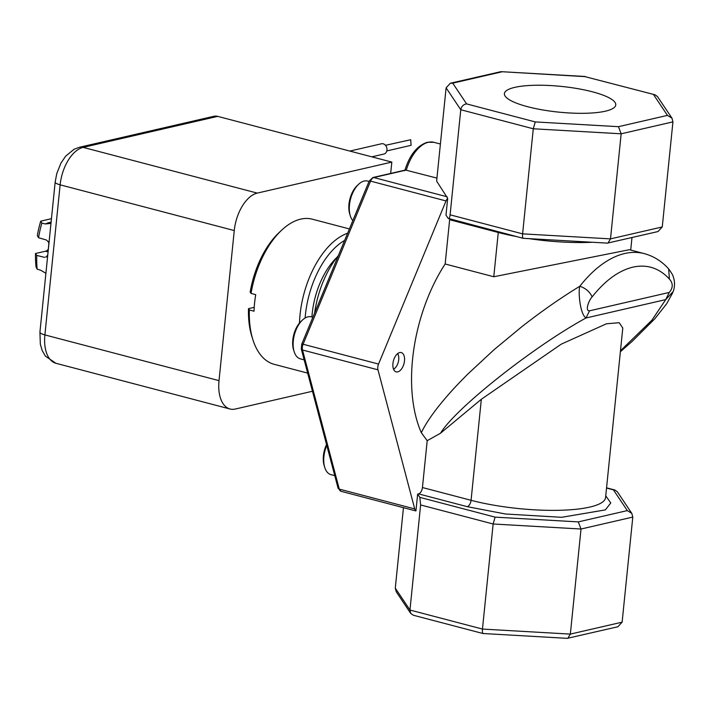 <?xml version="1.0" encoding="UTF-8"?>
<svg xmlns="http://www.w3.org/2000/svg" width="710" height="710" viewBox="0 0 710 710"><rect width="100%" height="100%" fill="white"/><g stroke="black" fill="none" stroke-linecap="round" stroke-linejoin="round"><path stroke-width="1.06" d="M620.478 350.749L651.904 320.219L665.723 299.611L669.255 292.44C673.151 287.834 673.204 283.37 669.423 279.057L668.642 268.877C661.791 261.262 653.679 256.177 644.316 253.63A126.043 68.897 -75.3 0 0 624.693 253.523A126.043 68.897 -75.3 0 0 579.848 286.245C578.038 290.869 579.919 314.264 586.007 317.982C533.458 346.604 455.296 408.516 440.519 433.215L427.198 440.697L421.332 432.727A126.043 68.897 -75.3 0 1 412.599 359.029A126.043 68.897 -75.3 0 1 445.152 263.987L493.778 276.749L498.269 232.489L449.643 219.718A5.76 3.151 104.7 0 0 449.687 219.026M47.756 255.059L48.848 243.388L48.395 241.551M397.573 353.669A8.751 4.784 -75.3 0 1 398.363 355.284L398.026 354.219A9.993 5.458 104.7 0 0 397.76 353.518M392.932 363.564A9.993 5.458 -75.3 0 1 401.248 352.568A9.993 5.458 -75.3 0 1 404.487 360.893A9.993 5.458 -75.3 0 1 396.171 371.889A9.993 5.458 -75.3 0 1 392.932 363.564M644.316 253.63L629.388 249.707L493.778 276.749M421.332 432.727C424.766 425.388 430.455 416.672 438.407 406.564C447.682 395.079 454.693 387.198 468.272 373.646L494.302 349.48L522.134 326.458C542.005 310.962 561.237 297.561 579.848 286.245C585.67 288.242 589.77 291.783 592.149 296.86C589.034 299.966 584.667 311.033 589.54 310.811L586.007 317.982L665.723 299.611L673.32 291.348M398.363 355.284A8.751 4.784 -75.3 0 1 398.718 359.73A8.751 4.784 -75.3 0 1 394.991 368.108A8.751 4.784 -75.3 0 1 393.509 369.129M393.606 369.351A9.993 5.458 104.7 0 0 394.183 368.863L394.991 368.108M527.725 106.731A55.966 12.922 5.8 0 0 584.809 113.289A55.966 12.922 5.8 0 0 615.756 105.027A55.966 12.922 5.8 0 0 592.451 91.812A55.966 12.922 5.8 0 0 534.994 85.271A55.966 12.922 5.8 0 0 504.402 93.711A55.966 12.922 5.8 0 0 527.725 106.731M326.769 445.374A21.708 11.866 104.7 0 0 323.911 456.53A21.708 11.866 104.7 0 0 324.798 467.579A21.708 11.866 104.7 0 0 330.958 474.644L334.774 475.647M312.879 317.246L311.37 316.846A21.708 11.866 104.7 0 0 302.54 319.97A21.708 11.866 104.7 0 0 293.31 340.738A21.708 11.866 104.7 0 0 294.188 351.787A21.708 11.866 104.7 0 0 300.348 358.843L304.164 359.846M369.04 181.449L367.54 181.059A21.708 11.866 104.7 0 0 364.159 181.041A21.708 11.866 104.7 0 0 358.71 184.183A21.708 11.866 104.7 0 0 349.471 204.95A21.708 11.866 104.7 0 0 350.349 215.991A21.708 11.866 104.7 0 0 352.826 220.65M302.54 319.97L301.12 321.302A19.543 10.685 104.7 0 0 292.804 339.992A19.543 10.685 104.7 0 0 293.603 349.932L294.188 351.787M311.912 316.988A59.365 32.456 -75.3 0 1 312.196 313.651A59.365 32.456 -75.3 0 1 337.046 257.251M347.634 233.217A75.029 41.011 104.7 0 0 300.028 314.92A75.029 41.011 104.7 0 0 299.469 323.041M349.4 228.931L312.364 219.204A75.029 41.011 104.7 0 0 281.843 229.996A75.029 41.011 104.7 0 0 251.047 293.425L255.715 294.65A75.029 41.011 104.7 0 0 254.588 302.992A75.029 41.011 104.7 0 0 254.029 311.202L249.361 309.977A75.029 41.011 104.7 0 0 252.973 339.939A75.029 41.011 104.7 0 0 274.255 364.336L307.67 373.114M47.614 256.488L46.887 256.638M36.751 255.422A77.479 42.351 104.7 0 0 37.169 269.188L36.068 267.049A71.621 39.148 104.7 0 1 35.5 253.505L36.751 255.422L44.632 257.384M45.91 273.288L40.603 270.182L37.169 269.188M371.818 156.839L383.853 154.07A5.281 4.251 -103 0 0 386.968 149.002A5.281 4.251 -103 0 0 383.187 143.802A5.281 4.251 -103 0 0 381.483 143.775L349.826 151.07M35.5 253.505L45.458 251.216A9.248 5.059 104.7 0 0 48.085 249.574M386.79 150.928L411.09 145.328L410.726 139.728L385.495 145.31M415.27 510.552L415.945 510.863L417.649 494.089L419.858 497.373L420.622 504.952L493.139 523.989L581.02 529.021L632.796 517.084L622.12 622.164L617.904 626.753L567.281 638.343L482.933 633.506L413.22 615.206L410.735 613.431L396.242 591.785L395.284 588.128L403.457 507.685M410.735 613.431L409.954 610.032L395.284 588.128M483.297 633.373C482.489 633.79 482.214 632.353 482.463 629.069L409.954 610.032L420.622 504.952M567.814 638.29L570.343 634.101L482.463 629.069L493.139 523.989L495.101 517.137L419.858 497.373M632.796 517.084L631.838 513.428L627.312 510.596L578.295 521.894L581.02 529.021L570.343 634.101L622.12 622.164M417.649 494.089L418.545 493.885A5.76 3.151 104.7 0 0 422.441 487.53L427.198 440.697M445.152 263.987L449.643 219.718M523.439 238.161C522.631 238.578 522.356 237.14 522.604 233.856L533.281 128.776L460.772 109.739L450.096 214.819C449.67 218.05 449.031 219.248 448.196 218.405L445.986 215.112L447.69 198.33A5.955 3.257 -75.3 0 0 446.022 200.939L378.554 364.061A5.955 3.257 -75.3 0 0 377.968 369.821L414.738 508.928A5.955 3.257 -75.3 0 0 415.945 510.863M631.838 513.428L617.345 491.781L614.86 490.006L613.431 489.865L627.312 510.596M418.545 493.885L467.171 506.647A5.76 3.151 104.7 0 0 471.067 500.301A85.502 19.747 5.8 0 0 558.557 510.312A85.502 19.747 5.8 0 0 605.568 497.55L622.785 328.055L619.218 322.704L606.447 323.787L561.228 344.173L481.336 399.268L440.519 433.215M450.317 83.247L446.102 87.836L460.772 109.739C461.447 106.358 463.39 104.405 466.603 103.9L452.723 83.159L450.317 83.247L500.941 71.657L584.925 76.627L655.002 94.794L657.487 96.569L671.988 118.215L672.938 121.871L662.261 226.951L658.046 231.54L607.423 243.122L523.128 238.303L448.196 218.405M446.102 87.836L436.632 181.103L447.69 198.33M436.934 178.103L405.472 170.027L372.901 177.527L369.191 181.077A2.884 0.586 -157.5 0 1 370.558 181.121L303.09 344.243L378.554 364.061M584.925 76.627L655.002 94.794M607.964 243.077L610.493 238.88L621.161 133.799L618.446 126.682L535.251 121.925L466.603 103.9M672.938 121.871L621.161 133.799L533.281 128.776L535.251 121.925M671.988 118.215L667.453 115.384L618.446 126.682M338.377 255.582A72.047 39.387 104.7 0 0 314.61 313.039M326.538 444.495A19.543 10.685 104.7 0 0 324.204 465.724L324.798 467.579M358.71 184.183L357.281 185.505A19.543 10.685 104.7 0 0 349.764 214.136L350.349 215.991M344.661 240.406A71.186 38.917 104.7 0 0 305.114 318.027M281.843 229.996L279.323 232.347A71.186 38.917 104.7 0 0 250.168 292.094L251.047 293.425M249.361 309.977L248.491 308.646A71.186 38.917 104.7 0 0 251.926 336.655L252.973 339.939M254.224 307.323L248.491 308.646M312.462 391.254L235.338 409.031A34.009 18.593 -75.3 0 1 230.049 409.004A34.009 18.593 -75.3 0 1 219.017 380.64L234.264 230.555A34.009 18.593 -75.3 0 1 257.277 193.102L391.822 162.093L390.669 173.435M257.277 193.102L83.15 147.378A11.91 9.585 -103 0 0 79.298 147.298L213.843 116.298A11.91 9.585 77 0 1 217.695 116.369L391.822 162.093M50.969 223.437L45.307 223.952L51.12 221.99M41.846 223.1A77.479 42.351 104.7 0 0 38.553 237.717L37.319 235.605A71.621 39.148 104.7 0 1 40.727 221.156L41.846 223.1L45.307 223.952M49.034 242.518L46.398 240.007L38.553 237.717M46.514 256.94L45.626 256.931M50.8 222.771L47.925 222.727M40.727 221.156L51.457 218.68M592.149 296.86C605.124 280.512 618.703 270.599 632.903 267.137C647.058 264.067 659.226 268.043 669.423 279.057M404.771 170.684C409.528 155.099 417.063 145.63 427.376 142.266L433.916 142.32A36.024 19.694 104.7 0 0 428.308 142.293A36.024 19.694 104.7 0 0 406.306 170.063L373.833 177.544A5.955 3.257 104.7 0 0 370.558 181.121L446.022 200.939M47.889 251.802L45.458 251.216M467.171 506.647L505.44 513.996L561.61 517.306L605.364 509.895L610.76 502.955L605.745 495.793M578.295 521.894L495.101 517.137M606.535 488.054L613.431 489.865M422.441 487.53L471.067 500.301L481.336 399.268M377.968 369.821L302.504 350.003L339.273 489.11L414.738 508.928M369.191 181.077L301.723 344.199A2.884 0.586 22.5 0 1 303.09 344.243A5.955 3.257 104.7 0 0 302.504 350.003A2.884 1.739 165.2 0 1 301.297 349.018L338.067 488.116A2.884 1.739 -14.8 0 0 339.273 489.11A5.955 3.257 104.7 0 0 341.031 491.293L415.669 510.898M592.433 242.27A85.502 19.747 -174.2 0 1 528.923 238.631M516.223 236.492A85.502 19.747 -174.2 0 1 498.269 232.489A5.76 3.151 -75.3 0 0 498.313 231.797M447.14 196.794L373.833 177.544A2.884 2.316 -103 0 0 372.901 177.527M450.096 214.819L522.604 233.856L610.493 238.88L662.261 226.951M669.255 292.44L589.54 310.811M452.723 83.159L501.73 71.87M653.573 94.652L667.453 115.384M217.695 116.369L83.15 147.378A34.009 18.593 104.7 0 0 60.137 184.831L234.264 230.555M79.298 147.298L74.088 149.251L65.666 156.156L60.9 163.202L56.756 173.63L55.176 182.035A11.91 2.751 5.8 0 0 60.137 184.831L44.89 334.916L219.017 380.64M44.89 334.916A34.009 18.593 104.7 0 0 55.921 363.28L45.404 356.145L42.183 350.527L40.328 344.173L39.929 332.129A11.91 2.751 5.8 0 0 44.89 334.916M606.562 487.832L614.86 490.006M672.769 292.68L666.583 303.889L654.753 318.852L632.122 341.404L620.38 351.734M631.98 237.548L630.711 250.053M338.067 488.116L341.031 491.293M500.941 71.657L585.235 76.485M668.669 268.904C671.837 273.368 673.328 275.906 673.151 276.536C674.917 281.204 674.962 286.174 673.284 291.464M301.723 344.199L301.297 349.018M433.916 142.32L440.395 144.015M230.049 409.004L55.921 363.28M55.176 182.035L39.929 332.129M46.398 256.967L47.676 254.934"/></g></svg>
